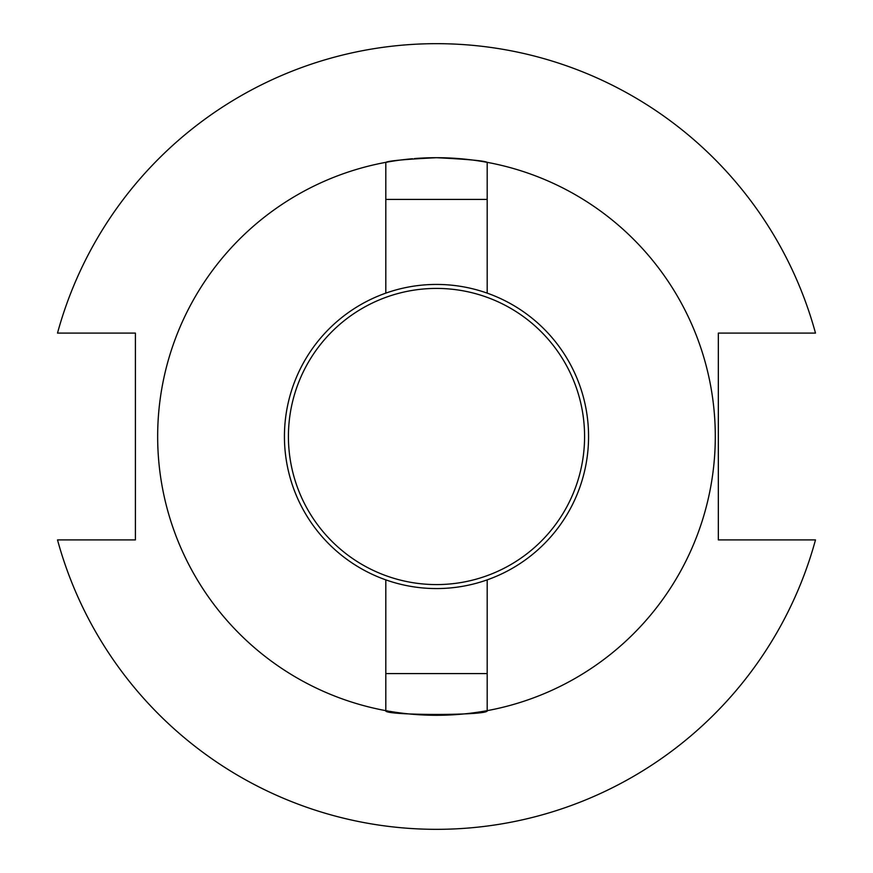 <?xml version="1.0" encoding="UTF-8"?>
<svg xmlns="http://www.w3.org/2000/svg" width="873" height="873" viewBox="0 0 873 873"><rect width="100%" height="100%" fill="white"/><g stroke="black" fill="none" stroke-linecap="round" stroke-linejoin="round"><path stroke-width="1.31" d="M288.417 436.5A148.083 148.083 0 0 1 436.5 288.417A148.083 148.083 0 0 1 584.583 436.5A148.083 148.083 0 0 1 436.5 584.583A148.083 148.083 0 0 1 288.417 436.5M284.434 436.5A152.066 152.066 0 0 1 436.5 284.434A152.066 152.066 0 0 1 588.566 436.5A152.066 152.066 0 0 1 436.5 588.566A152.066 152.066 0 0 1 284.434 436.5M388.299 161.898A278.793 278.793 0 0 0 385.811 162.345C388.823 160.785 405.716 159.235 436.5 157.707C467.284 159.235 484.177 160.785 487.189 162.345A278.793 278.793 0 0 0 414.5 158.57M412.482 158.744A278.793 278.793 0 0 0 389.052 161.767M389.533 711.309A278.793 278.793 0 0 0 715.293 436.5A278.793 278.793 0 0 0 487.189 162.345L487.189 199.415L385.811 199.415L385.811 162.345A278.793 278.793 0 0 0 385.811 710.655A278.793 278.793 0 0 0 388.398 711.113M385.811 673.585L385.811 710.655C382.658 715.696 490.277 715.718 487.189 710.655L487.189 673.585L385.811 673.585L385.811 579.879M57.509 539.907A392.85 392.85 0 0 0 815.491 539.907L718.337 539.907L718.337 333.093L815.491 333.093A392.85 392.85 0 0 0 57.509 333.093L135.402 333.093L135.402 539.907L57.509 539.907M487.189 199.415L487.189 293.121M385.811 199.415L385.811 293.121M487.189 673.585L487.189 579.879"/></g></svg>
